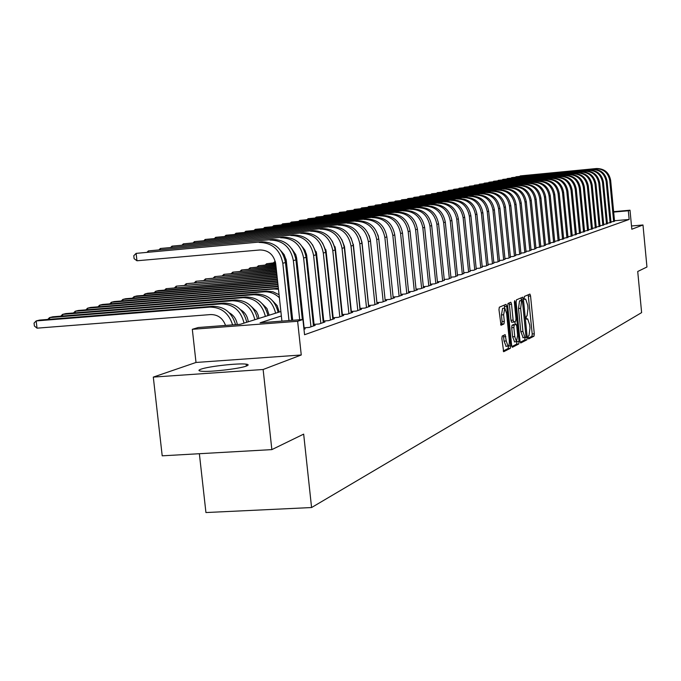 <?xml version="1.0" encoding="UTF-8"?>
<svg xmlns="http://www.w3.org/2000/svg" width="681" height="681" viewBox="0 0 681 681"><rect width="100%" height="100%" fill="white"/><g stroke="black" fill="none" stroke-linecap="round" stroke-linejoin="round"><path stroke-width="1.02" d="M528.098 337.64L528.609 338.942L534.006 336.167L534.296 333.809L530.559 295.971L529.92 294.073L524.396 296.422L524.183 298.074L524.634 299.41L525.664 299.07L527.715 305.156L528.03 308.331L527.06 315.882L526.353 316.214L526.141 317.874L526.583 319.193L527.647 318.819L529.665 324.846L529.98 328.012L529.018 335.614L528.311 335.971L528.098 337.64M246.42 366.029C248.795 365.127 248.71 364.497 246.156 364.156C238.759 362.99 208.199 366.404 200.878 369.213C198.239 370.175 198.307 370.83 201.082 371.188C208.709 372.32 239.703 368.787 246.42 366.029M502.203 336.039L501.863 338.534L503.651 351.719L510.333 348.331L510.656 345.854L506.715 306.322L506.034 304.347L499.318 307.208L498.977 309.685L501.02 325.254L503.966 323.926L504.306 321.458L503.634 314.758L504.8 308.161L506.613 313.43L509.218 339.496C509.49 343.667 509.099 345.888 508.026 346.152L506.255 340.968L505.149 334.652L502.203 336.039M271.855 449.613L162.206 455.819L153.302 377.095L263.13 369.494L271.855 449.613L303.666 434.12L311.575 507.541L641.621 312.613L637.722 271.498L646.95 267.003L642.983 224.985L631.815 229.233L630.01 210.208L628.325 210.778L629.15 219.461L304.56 334.737L302.926 319.508L297.631 321.279L192.314 329.306L198.248 327.518L240.274 324.301L280.878 311.532M263.13 369.494L301.257 354.988L297.631 321.279M519.986 341.104L520.727 342.986L526.898 339.819L527.196 337.427L523.4 299.078L522.753 297.163L516.445 299.844L516.121 302.236L519.986 341.104M511.848 346.595L516.59 344.16L518.743 344.007L512.384 347.276L511.618 345.369L507.685 305.905L508.017 303.471L510.784 302.279M509.099 303.002L509.379 304.39L511.542 304.228L510.869 302.27M511.542 304.228L513.125 320.138L513.789 322.07L515.687 321.211L516.011 318.793L514.368 302.321L514.657 300.636L515.125 301.998L519.058 341.581L518.743 344.007M642.983 224.985L631.508 225.981M610.968 222.006L614.543 221.146M607.367 223.249L611.002 222.372M603.715 224.509L607.409 223.623M600.004 225.794L603.749 224.892M596.224 227.096L600.038 226.177M592.385 228.416L596.267 227.488M588.478 229.761L592.427 228.816M584.511 231.131L588.52 230.169M580.476 232.527L584.553 231.549M576.364 233.941L580.51 232.945M572.185 235.388L576.407 234.375M567.928 236.852L572.227 235.822M563.604 238.341L567.971 237.294M559.195 239.865L563.647 238.793M554.709 241.406L559.246 240.325M550.146 242.981L554.76 241.874M545.49 244.59L550.188 243.457M540.757 246.216L543.557 245.986L545.541 245.075M535.93 247.884L540.808 246.718M531.01 249.578L533.921 249.331L535.981 248.386M525.996 251.306L528.967 251.051L531.061 250.089M520.888 253.06L523.919 252.813L526.055 251.825M515.687 254.856L518.769 254.6L520.948 253.596M510.375 256.686L513.517 256.422L515.738 255.401M504.962 258.55L508.162 258.286L510.427 257.248M499.437 260.457L502.706 260.185L505.013 259.12M493.802 262.398L497.139 262.117L499.496 261.036M488.047 264.373L491.452 264.092L493.861 262.985M482.182 266.399L485.655 266.109L488.107 264.977M476.189 268.459L479.739 268.169L482.242 267.012M470.069 270.561L473.695 270.263L476.249 269.089M463.821 272.715L467.524 272.409L470.128 271.208M457.436 274.911L461.216 274.605L463.88 273.379M450.907 277.158L454.78 276.844L457.504 275.584M444.242 279.448L448.2 279.133L450.984 277.848M437.423 281.789L441.467 281.466L444.318 280.155M430.46 284.19L434.589 283.858L438.734 282.419L437.5 282.513M423.327 286.641L427.557 286.301L431.797 284.828L430.537 284.93M416.04 289.153L420.364 288.804L424.697 287.297L423.403 287.399M408.574 291.715L413.001 291.366L417.436 289.817L416.117 289.927M400.939 294.337L405.467 293.979L410.013 292.404L408.66 292.507M393.116 297.027L397.755 296.661L402.403 295.043L401.024 295.154M385.105 299.776L389.864 299.41L394.622 297.75L393.201 297.861M376.899 302.602L381.769 302.219L386.646 300.525L385.191 300.636M368.489 305.488L373.486 305.097L378.483 303.36L376.993 303.479M359.866 308.45L364.99 308.05L370.115 306.271L368.583 306.39M351.03 311.481L356.282 311.081L361.534 309.251L359.968 309.37M341.964 314.596L347.353 314.179L352.741 312.307L351.132 312.434M332.66 317.789L338.193 317.363L343.718 315.448L342.066 315.575M323.109 321.066L328.787 320.632L334.456 318.665L332.771 318.793M313.311 324.428L319.142 323.986L324.956 321.968L323.22 322.096M303.82 327.842L309.225 327.433L315.209 325.356L313.422 325.492M303.973 329.263L305.19 328.838L303.939 328.932M629.15 219.461L614.5 220.738M332.762 313.762L332.251 313.932M323.322 316.971L322.7 317.184M313.626 320.266L312.894 320.513M333.137 317.312L332.626 317.491M323.705 320.572L323.083 320.785M314.018 323.909L313.277 324.165M199.363 453.716L205.934 512.546L311.575 507.541M301.257 354.988L196.009 362.462L153.302 377.095M196.009 362.462L192.314 329.306M281.355 315.967L260.074 322.785L302.926 319.508M331.298 299.972L330.787 300.134M321.832 303.002L321.211 303.207M312.111 306.118L311.379 306.356M302.134 309.31L301.274 309.591M291.885 312.596L290.898 312.911M628.325 210.778L613.675 212.072M613.632 211.663L630.01 210.208M290.429 308.536L291.417 308.221M300.815 305.267L301.674 304.994M310.919 302.092L311.66 301.862M320.76 298.993L321.381 298.806M330.345 295.988L330.855 295.826M528.192 338.219L531.912 336.312L532.21 333.962L528.201 294.788M521.408 300.483L521.008 297.878M520.207 342.305L524.779 339.972L525.085 337.563L527.196 337.427M526.03 337.129L522.387 300.406L521.629 300.738L520.633 308.34L522.931 331.502L524.957 337.546L526.03 337.129M523.153 337.657L520.803 331.656L518.505 308.502L519.509 300.9L520.267 300.568M509.379 304.39L510.963 320.291L511.627 322.232L513.772 322.07L511.627 322.232M514.904 321.577L515.177 324.301M516.905 341.632L519.058 341.581M514.768 336.627L516.504 341.743L517.637 335.197L516.743 326.156L516.087 324.241L514.189 325.101L513.866 327.535L514.768 336.627L512.606 336.78L514.598 341.879M512.606 336.78L511.703 327.697L512.027 325.263L513.84 324.403M516.59 344.16L516.913 341.726M506.111 346.288L504.059 341.121L503.378 335.469M504.561 308.178L502.612 308.331L501.446 314.928L503.634 314.758M500.603 324.633L501.769 324.088L502.11 321.619L501.446 314.928M504.706 308.152L504.255 305.088M503.216 351.013L508.154 348.485L508.486 346.008L510.656 345.854M596.53 168.513L520.216 175.911L596.53 168.513C604.405 168.565 609.103 172.523 610.653 180.397L614.551 221.308M595.62 168.718C603.502 168.76 608.218 172.727 609.759 180.618L613.675 221.614M519.756 176.294L520.25 176.243M592.853 169.322L515.96 176.771L592.853 169.322C600.778 169.373 605.52 173.366 607.077 181.299L611.019 222.534M591.917 169.526C599.859 169.569 604.609 173.57 606.175 181.529L610.125 222.849M515.491 177.162L515.994 177.111M589.108 170.139L511.635 177.639L589.108 170.139C597.092 170.19 601.876 174.217 603.443 182.219L607.418 223.785M588.163 170.344C596.164 170.395 600.948 174.43 602.523 182.448L606.516 224.1M511.167 178.039L511.669 177.988M585.302 170.974L507.243 178.524L585.302 170.974C593.355 171.025 598.165 175.085 599.748 183.146L603.766 225.053M584.341 171.186C592.41 171.237 597.228 175.306 598.82 183.385L602.847 225.377M506.766 178.933L507.277 178.882M581.438 171.816L502.782 179.426L581.438 171.816C589.55 171.876 594.402 175.962 595.994 184.1L600.055 226.347M580.459 172.038C588.588 172.089 593.449 176.192 595.049 184.338L599.118 226.671M502.297 179.835L502.816 179.784M577.505 172.685L498.245 180.346L577.505 172.685C585.677 172.736 590.572 176.864 592.181 185.062L596.275 227.658M576.518 172.897C584.707 172.957 589.601 177.086 591.219 185.309L595.322 227.99M497.751 180.754L498.279 180.703M573.513 173.553L493.631 181.274L573.513 173.553C581.753 173.612 586.682 177.775 588.307 186.041L592.444 228.995M572.5 173.774C580.757 173.834 585.694 178.005 587.328 186.288L591.474 229.327M493.129 181.699L493.665 181.64M569.452 174.447L488.941 182.219L569.452 174.447C577.752 174.506 582.723 178.703 584.358 187.037L588.537 230.348M568.422 174.668C576.739 174.728 581.719 178.933 583.362 187.292L587.55 230.689M488.43 182.644L488.984 182.593M565.315 175.349L484.174 183.18L565.315 175.349C573.683 175.409 578.697 179.648 580.348 188.05L584.57 231.727M564.277 175.579C572.661 175.638 577.675 179.886 579.335 188.305L583.566 232.076M483.655 183.615L484.217 183.564M561.118 176.268L479.33 184.159L561.118 176.268C569.546 176.336 574.602 180.601 576.271 189.08L580.535 233.132M560.054 176.507C568.507 176.566 573.564 180.848 575.241 189.344L579.514 233.489M478.803 184.602L479.364 184.551M556.837 177.205L474.393 185.155L556.837 177.205C565.341 177.273 570.431 181.58 572.117 190.135L576.424 234.562M555.764 177.443C564.277 177.511 569.384 181.827 571.07 190.399L575.385 234.919M473.857 185.607L474.436 185.547M552.495 178.158L469.379 186.168L552.495 178.158C561.059 178.226 566.192 182.568 567.894 191.199L572.244 236.009M551.389 178.405C559.978 178.465 565.128 182.823 566.83 191.472L571.189 236.375M468.834 186.628L469.422 186.568M548.069 179.129L464.272 187.19L548.069 179.129C556.709 179.197 561.885 183.581 563.596 192.28L567.997 237.49M546.945 179.375C555.602 179.444 560.795 183.836 562.515 192.561L566.915 237.865M463.718 187.667L464.314 187.607M353.107 244.368L351.038 237.899M335.052 246.76L334.567 246.88M334.618 247.067L335.112 247.024M331.562 226.56L215.681 237.328L331.562 226.56C343.505 226.739 350.732 233.03 353.243 245.441L353.456 245.424M334.797 247.875L335.282 247.833M334.848 248.148L335.324 248.105M325.297 249.825L325.901 249.774M334.992 248.982L335.435 248.94M325.356 250.106L325.952 250.055M335.035 249.263L335.461 249.22M315.533 251.817L316.256 251.757M325.518 250.948L326.08 250.897M315.601 252.098L316.316 252.038M325.561 251.238L326.114 251.187L322.479 242.862M315.78 252.966L316.478 252.906M325.68 252.106L326.208 252.064M306.373 253.877L305.556 254.081M305.565 254.141L306.416 254.073M315.831 253.255L316.52 253.196M303.249 232.766L183.334 243.849L303.249 232.766C315.609 232.962 323.1 239.499 325.714 252.396L326.242 252.353M305.769 255.017L306.603 254.949M315.967 254.141L316.614 254.081M325.807 253.289L326.335 253.247M305.829 255.315L306.654 255.247M316.01 254.439L316.648 254.388M325.841 253.587L326.369 253.545M295.477 257.129L296.448 257.043M305.99 256.218L306.773 256.15M316.112 255.349L316.75 255.29M325.944 254.498L326.463 254.456M295.545 257.427L296.516 257.35M306.033 256.524L306.808 256.456M316.146 255.656L316.776 255.596M325.969 254.805L326.497 254.762M284.896 259.282L286.011 259.189M295.724 258.346L296.661 258.269M306.144 257.452L306.901 257.392M316.239 256.584L316.878 256.533M326.071 255.741L326.591 255.698M284.964 259.589L286.08 259.495M295.775 258.661L296.695 258.584L295.75 254.643L291.732 248.718M306.178 257.767L306.935 257.699M316.273 256.899L316.912 256.848M326.105 256.056L326.625 256.005M285.169 260.525L286.25 260.431M295.912 259.606L296.797 259.529M306.28 258.712L307.037 258.652M316.376 257.852L317.014 257.793M326.208 257.009L326.727 256.958M275.32 261.581L274.63 261.751L275.345 261.691M285.228 260.849L286.301 260.755M272.638 239.465L148.398 250.897L272.638 239.465C285.441 239.686 293.213 246.505 295.946 259.921L296.831 259.853M306.314 259.035L307.071 258.967M316.41 258.167L317.048 258.116M326.242 257.324L326.761 257.282M273.447 262.832L274.63 261.751L274.741 262.721M275.609 262.977L266.611 263.743L275.55 262.653M285.382 261.81L286.412 261.725M296.048 260.9L296.933 260.823M306.424 260.006L307.174 259.946M316.512 259.146L317.15 259.086M326.344 258.303L326.863 258.261M285.424 262.134L286.446 262.049M296.082 261.223L296.967 261.146M306.459 260.338L307.216 260.27M316.546 259.47L317.184 259.418M326.378 258.627L326.906 258.584M265.403 264.849L266.611 263.743L266.714 264.73M275.771 264.296L258.414 265.777L275.737 263.964M285.535 263.13L286.548 263.036M296.192 262.219L297.078 262.142M306.561 261.334L307.318 261.266M316.656 260.465L317.295 260.414M326.488 259.631L327.008 259.58M285.569 263.462L286.59 263.377M296.226 262.551L297.112 262.474M306.595 261.666L307.352 261.598M316.691 260.806L317.329 260.746M326.522 259.963L327.042 259.921M257.188 266.901L258.414 265.777L258.525 266.79M275.916 265.65L250.055 267.854L275.882 265.309M285.68 264.475L286.701 264.39M296.337 263.564L297.222 263.487M306.705 262.679L307.463 262.619M316.801 261.819L317.44 261.768M326.625 260.985L327.152 260.942M285.722 264.815L286.735 264.73M296.371 263.913L297.256 263.836M306.739 263.028L307.497 262.96M316.835 262.168L317.474 262.108M326.667 261.325L327.186 261.283M248.803 269.004L250.055 267.854L250.165 268.884M276.069 267.037L241.517 269.974L276.035 266.688M285.833 265.854L286.846 265.769M296.482 264.952L297.367 264.875M306.859 264.066L307.608 264.007M316.946 263.206L317.584 263.155M326.778 262.372L327.297 262.33M285.867 266.203L286.88 266.118M296.524 265.301L297.41 265.224M306.893 264.415L307.65 264.356M316.988 263.564L317.618 263.504M326.812 262.73L327.34 262.679M240.24 271.149L241.517 269.974L241.627 271.029M276.222 268.459L232.791 272.136L276.18 268.101M285.986 267.267L286.999 267.182M296.635 266.365L297.52 266.288M307.003 265.488L307.761 265.42M317.099 264.628L317.738 264.577M326.931 263.794L327.45 263.751M286.02 267.624L287.033 267.539M296.678 266.722L297.563 266.654M307.046 265.845L307.803 265.786M317.142 264.994L317.772 264.935M326.965 264.16L327.484 264.117M231.489 273.336L232.791 272.136L232.911 273.217M276.375 269.914L223.879 274.349L276.341 269.548M286.139 268.714L287.152 268.629M296.797 267.82L297.674 267.744M307.165 266.943L307.914 266.875M317.252 266.084L317.891 266.033M327.084 265.258L327.604 265.215M286.182 269.089L287.195 269.004M296.831 268.186L297.716 268.11M307.199 267.31L307.957 267.241M317.295 266.458L317.933 266.399M327.118 265.624L327.646 265.581M222.559 275.575L223.879 274.349L223.998 275.456M276.537 271.404L214.77 276.605L276.503 271.029M286.301 270.204L287.314 270.119M296.95 269.301L297.835 269.233M307.318 268.433L308.076 268.365M317.414 267.582L318.053 267.522M327.238 266.748L327.765 266.705M286.335 270.578L287.356 270.493M296.993 269.685L297.878 269.608M307.361 268.808L308.118 268.74M317.457 267.956L318.087 267.905M327.28 267.131L327.808 267.088M213.425 277.865L214.77 276.605L214.898 277.737M276.707 272.936L205.458 278.921L276.665 272.545M286.463 271.728L287.476 271.642M297.12 270.825L297.997 270.757M307.48 269.957L308.238 269.889M317.576 269.106L318.214 269.055M327.399 268.28L327.927 268.237M286.505 272.111L287.518 272.025M297.154 271.217L298.04 271.14M307.523 270.34L308.28 270.28M317.618 269.497L318.257 269.446M327.442 268.672L327.97 268.629M204.087 280.206L205.458 278.921L205.585 280.078M276.878 274.503L195.941 281.279L276.835 274.102M286.633 273.285L287.646 273.2M297.282 272.391L298.167 272.315M307.65 271.523L308.408 271.455M317.746 270.672L318.376 270.621M327.57 269.855L328.089 269.804M286.675 273.677L287.688 273.592M297.325 272.792L298.21 272.715M307.693 271.915L308.45 271.855M317.789 271.072L318.419 271.021M327.612 270.246L328.131 270.204M194.545 282.598L195.941 281.279L196.077 282.47M277.048 276.111L186.211 283.696L277.005 275.703M286.803 274.886L287.816 274.801M297.452 273.992L298.338 273.924M307.821 273.124L308.578 273.064M317.916 272.281L318.555 272.23M327.74 271.464L328.268 271.421M286.846 275.294L287.859 275.209M297.503 274.4L298.38 274.324M307.863 273.532L308.621 273.473M317.959 272.689L318.597 272.638M327.782 271.872L328.31 271.83M356.912 280.317L357.176 280.819M184.789 285.041L186.211 283.696L186.347 284.913M277.227 277.763L176.251 286.165L277.184 277.346M286.982 276.529L287.995 276.443M297.631 275.635L298.516 275.567M307.999 274.775L308.757 274.715M318.087 273.932L318.725 273.881M327.919 273.115L328.438 273.072M287.024 276.946L288.037 276.861M297.674 276.06L298.559 275.984M308.042 275.192L308.799 275.133M318.138 274.349L318.768 274.298M327.961 273.532L328.48 273.49M337.785 275.081L338.219 275.294M348.595 288.395L348.953 290.132M337.623 273.609L338.057 273.745M347.855 281.372L348.229 281.96M174.804 287.544L176.251 286.165L176.396 287.416M277.414 279.457L166.07 288.693L277.363 279.023M287.161 278.214L288.174 278.129M297.81 277.329L298.695 277.252M308.178 276.469L308.936 276.401M318.274 275.626L318.904 275.575M287.203 278.64L288.225 278.555M297.861 277.754L298.746 277.686M308.229 276.895L308.987 276.835M318.316 276.06L318.955 276.001M328.344 277.15L328.897 277.38M339.138 287.893L339.717 289.408M328.199 275.779L328.744 275.924M338.585 282.683L339.07 283.339M164.589 290.106L166.07 288.693L166.215 289.97M277.601 281.193L155.643 291.281L158.273 290.625L277.55 280.751M287.348 279.942L288.361 279.857M297.997 279.057L298.882 278.989M308.365 278.206L309.123 278.137M287.391 280.385L288.412 280.3M298.048 279.499L298.933 279.431M308.416 278.64L309.165 278.58M318.665 279.312L319.329 279.559M329.561 288.582L330.225 289.893M318.529 278.052L319.185 278.197M329.093 284.19L329.698 284.896M154.136 292.728L155.643 291.281L155.796 292.592M277.788 282.981L144.976 293.928L147.666 293.264L277.746 282.53M287.535 281.721L288.557 281.636M298.193 280.836L299.07 280.768M287.586 282.172L288.599 282.087M298.235 281.296L299.121 281.219M308.731 281.585L309.514 281.823M319.772 289.731L320.547 290.974M308.604 280.427L309.378 280.563M319.363 285.858L320.079 286.607M143.436 295.409L144.976 293.928L145.121 295.273M277.993 284.811L134.046 296.644L136.804 295.954L277.942 284.352M287.74 283.543L288.753 283.458M287.782 284.011L288.804 283.926M298.525 283.96L299.444 284.19M309.753 291.162L310.647 292.379M298.414 282.921L299.317 283.024M309.378 287.663L310.221 288.446M132.48 298.159L134.046 296.644L134.2 298.023M278.197 286.701L122.852 299.419L125.679 298.721L278.146 286.224M288.046 286.454L289.093 286.658M299.478 292.804L300.491 294.013M287.952 285.535L288.982 285.594M299.129 289.604L300.108 290.412M121.261 300.976L122.852 299.419L123.014 300.832M276.273 288.318L273.822 289.016L111.386 302.262L114.28 301.547L278.367 288.267M273.822 289.016L278.469 289.229M288.931 294.618L290.08 295.826M288.608 291.681L289.723 292.49M109.76 303.862L111.386 302.262L111.548 303.717M279.227 312.051L277.15 305.616L272.783 301.002M266.348 291.127L263.828 291.843L99.63 305.182L102.593 304.441L266.348 291.127L272.945 291.774L279.057 294.694M263.828 291.843C269.727 291.485 274.911 293.468 279.397 297.793M97.97 306.825L99.63 305.182L99.801 306.671M269.174 315.218L266.952 308.519L262.313 303.803M256.175 294.005L253.587 294.737L87.577 308.17L90.624 307.42L256.175 294.005C267.786 294.192 275.115 300.321 278.137 312.4M253.587 294.737C265.232 294.924 272.579 301.079 275.618 313.192M85.891 309.855L87.577 308.17L87.755 309.702M543.557 180.116L459.079 188.245L543.557 180.116C552.274 180.184 557.492 184.611 559.229 193.387L563.664 238.997M542.425 180.363C551.15 180.439 556.386 184.866 558.122 193.668L562.574 239.371M458.517 188.722L459.122 188.663M538.977 181.12L453.793 189.309L538.977 181.12C547.762 181.189 553.023 185.658 554.777 194.511L559.263 240.521M537.82 181.376C546.622 181.444 551.891 185.922 553.644 194.8L558.148 240.912M453.223 189.795L453.793 189.309L453.835 189.735M534.304 182.142L448.413 190.391L534.304 182.142C543.166 182.219 548.477 186.722 550.239 195.66L554.777 242.087M533.129 182.406C541.999 182.474 547.328 186.994 549.09 195.949L553.644 242.479M447.834 190.884L448.413 190.391L448.456 190.825M529.554 183.189L442.939 191.497L529.554 183.189C538.484 183.257 543.847 187.803 545.626 196.826L550.214 243.67M528.354 183.453C537.3 183.521 542.672 188.084 544.459 197.124L549.056 244.07M442.352 191.999L442.939 191.497L442.982 191.94M524.719 184.245L437.355 192.621L524.719 184.245C533.725 184.321 539.122 188.909 540.927 198.018L545.558 245.288M523.493 184.517C532.516 184.594 537.93 189.19 539.735 198.316L544.383 245.696M436.759 193.132L437.355 192.621L437.406 193.072M519.782 185.326L431.677 193.77L519.782 185.326C528.873 185.402 534.321 190.033 536.134 199.227L540.825 246.931M518.539 185.598C527.639 185.675 533.104 190.322 534.925 199.533L539.624 247.348M431.073 194.289L431.677 193.77L431.728 194.23M514.759 186.424L425.897 194.936L514.759 186.424C523.927 186.509 529.426 191.182 531.257 200.452L535.998 248.608M513.491 186.705C522.676 186.781 528.184 191.472 530.022 200.767L534.781 249.033M425.276 195.464L425.897 194.936L425.94 195.404M509.643 187.547L420.007 196.119L509.643 187.547C518.888 187.633 524.438 192.348 526.294 201.712L531.086 250.319M508.349 187.828C517.611 187.913 523.178 192.646 525.034 202.027L529.844 250.753M419.377 196.664L420.007 196.119L420.049 196.605M504.434 188.688L413.997 197.337L504.434 188.688C513.755 188.773 519.356 193.54 521.229 202.989L526.072 252.064M503.114 188.977C512.452 189.063 518.062 193.847 519.943 203.313L524.804 252.498M413.358 197.89L413.997 197.337L414.048 197.822M499.113 189.854L407.876 198.571L499.113 189.854C508.52 189.939 514.172 194.757 516.062 204.3L520.965 253.834M497.768 190.152C507.2 190.237 512.861 195.064 514.759 204.623L519.68 254.285M407.229 199.133L407.876 198.571L407.936 199.065M493.691 191.038L401.645 199.822L493.691 191.038C503.182 191.131 508.886 195.992 510.801 205.628L515.764 255.647M492.32 191.344C501.837 191.429 507.549 196.307 509.465 205.96L514.444 256.099M400.981 200.401L401.645 199.822L401.696 200.333M488.166 192.255L395.286 201.108L488.166 192.255C497.743 192.34 503.497 197.252 505.43 206.981L510.452 257.486M486.77 192.561C496.372 192.655 502.135 197.575 504.076 207.322L509.107 257.954M394.614 201.695L395.286 201.108L395.338 201.627M482.531 193.489L388.808 202.41L482.531 193.489C492.201 193.583 498.007 198.537 499.956 208.369L505.038 259.367M481.109 193.796C490.797 193.898 496.619 198.869 498.577 208.718L503.668 259.844M388.127 203.015L388.808 202.41L388.86 202.947M476.785 194.749L382.194 203.747L476.785 194.749C486.54 194.843 492.406 199.856 494.372 209.774L499.522 261.291M475.329 195.064C485.11 195.166 490.984 200.188 492.959 210.131L498.117 261.776M381.505 204.36L382.194 203.747L382.254 204.291M470.92 196.034L375.452 205.109L470.92 196.034C480.769 196.128 486.685 201.193 488.677 211.212L493.887 263.249M469.439 196.358C479.305 196.46 485.238 201.533 487.238 211.578L492.457 263.743M374.746 205.73L375.452 205.109L375.512 205.662M464.936 197.345L368.574 206.496L464.936 197.345C474.87 197.447 480.846 202.555 482.863 212.685L488.132 265.25M463.42 197.677C473.38 197.779 479.373 202.904 481.39 213.059L486.677 265.752M367.851 207.135L368.574 206.496L368.634 207.058M458.832 198.682L361.551 207.909L458.832 198.682C468.86 198.784 474.895 203.951 476.93 214.183L482.267 267.284M457.283 199.022C467.336 199.124 473.38 204.309 475.432 214.566L480.786 267.803M360.819 208.565L361.551 207.909L361.611 208.488M452.593 200.044L354.392 209.356L452.593 200.044C462.722 200.154 468.809 205.381 470.869 215.715L476.274 269.37M451.018 200.393C461.165 200.503 467.268 205.739 469.337 216.107L474.759 269.897M353.643 210.02L354.392 209.356L354.452 209.944M446.225 201.44L347.072 210.829L446.225 201.44C456.449 201.55 462.603 206.828 464.689 217.282L470.162 271.498M444.616 201.797C454.857 201.908 461.028 207.203 463.123 217.673L468.613 272.034M346.314 211.51L347.072 210.829L347.14 211.433M439.722 202.861L339.606 212.336L439.722 202.861C450.047 202.981 456.261 208.318 458.373 218.873L463.914 273.668M438.079 203.227C448.421 203.347 454.653 208.692 456.772 219.282L462.331 274.213M338.84 213.034L339.606 212.336L339.674 212.957M433.082 204.317L331.979 213.877L433.082 204.317C443.501 204.436 449.783 209.833 451.912 220.508L457.53 275.882M431.396 204.692C441.841 204.811 448.141 210.216 450.277 220.916L455.912 276.443M331.196 214.583L331.979 213.877L332.047 214.506M426.289 205.807L324.19 215.443L426.289 205.807C436.819 205.934 443.161 211.382 445.314 222.176L451.009 278.154M424.569 206.181C435.125 206.309 441.484 211.782 443.646 222.593L449.358 278.725M323.39 216.175L324.19 215.443L324.258 216.09M419.351 207.33L316.231 217.052L419.351 207.33C429.983 207.458 436.393 212.974 438.581 223.879L444.344 280.47M417.598 207.714C428.255 207.841 434.682 213.374 436.87 224.304L442.659 281.057M315.414 217.792L316.231 217.052L316.299 217.716M412.26 208.88L308.093 218.695L412.26 208.88C423.003 209.007 429.473 214.592 431.686 225.615L437.534 282.836M410.464 209.271C421.233 209.407 427.719 215 429.941 226.058L435.806 283.432M307.267 219.452L308.093 218.695L308.17 219.367M405.008 210.472L299.776 220.372L405.008 210.472C415.861 210.608 422.399 216.243 424.638 227.394L430.562 285.254M403.169 210.872C414.048 211.008 420.611 216.669 422.85 227.846L428.8 285.875M298.933 221.146L299.776 220.372L299.853 221.061M397.593 212.097L291.272 222.083L397.593 212.097C408.549 212.234 415.163 217.946 417.427 229.216L423.437 287.731M395.712 212.506C406.702 212.642 413.333 218.371 415.606 229.684L421.633 288.361M290.412 222.883L291.272 222.083L291.349 222.789M390 213.757L282.581 223.836L390 213.757C401.075 213.902 407.766 219.674 410.056 231.08L416.151 290.268M388.076 214.174C399.185 214.319 405.885 220.116 408.183 231.557L414.303 290.906M281.696 224.653L282.581 223.836L282.658 224.56M382.237 215.46L273.685 225.632L382.237 215.46C393.431 215.605 400.19 221.453 402.505 232.987L408.694 292.864M380.27 215.886C391.49 216.039 398.266 221.904 400.59 233.472L406.804 293.52M272.783 226.467L273.685 225.632L273.762 226.373M374.295 217.196L264.577 227.471L374.295 217.196C385.599 217.35 392.435 223.266 394.784 234.945L401.058 295.511M372.277 217.639C383.616 217.792 390.468 223.726 392.826 235.439L399.117 296.184M263.666 228.322L264.577 227.471L264.662 228.229M366.157 218.984L255.256 229.344L366.157 218.984C377.58 219.137 384.493 225.122 386.876 236.945L393.243 298.235M364.088 219.435C375.554 219.597 382.475 225.598 384.867 237.448L391.252 298.925M378.508 237.218L377.955 234.971M254.328 230.221L255.256 229.344L255.341 230.127M357.814 220.806L245.722 231.268L357.814 220.806C369.374 220.967 376.355 227.028 378.772 238.988L385.233 301.011M355.703 221.274C367.289 221.436 374.295 227.514 376.712 239.508L383.199 301.717M376.933 302.594L370.396 240.061L369.068 235.396M244.768 232.17L245.722 231.268L245.807 232.076M349.276 222.678L235.949 233.242L349.276 222.678C360.964 222.849 368.029 228.978 370.473 241.083L377.027 303.862M347.114 223.155C358.827 223.325 365.91 229.48 368.361 241.619L374.95 304.586M368.608 305.48L361.977 242.181L360.138 236.52M234.979 234.162L235.949 233.242L236.043 234.068M340.526 224.594L225.939 235.26L340.526 224.594C352.341 224.764 359.483 230.978 361.96 243.236L368.625 306.79M338.304 225.079C350.153 225.258 357.321 231.489 359.806 243.781L366.489 307.531M360.079 308.433L353.345 244.343M224.951 236.205L225.939 235.26L226.032 236.103M329.281 227.062C341.258 227.241 348.51 233.549 351.03 246.003L353.243 245.441L360.011 309.778M351.03 246.003L357.823 310.545M351.345 311.455L344.492 246.565L341.743 239.431M214.677 238.299L215.681 237.328L215.783 238.197M322.36 228.578L205.168 239.448L322.36 228.578C334.439 228.756 341.76 235.132 344.305 247.697L351.175 312.851M320.027 229.088C332.141 229.276 339.478 235.669 342.032 248.276L348.927 313.635M342.381 314.562L335.427 248.846L332.226 241.1M204.138 240.444L205.168 239.448L205.27 240.342M312.928 230.646L194.391 241.619L312.928 230.646C325.152 230.833 332.549 237.286 335.129 250.012L342.109 316.001M310.536 231.165C322.785 231.361 330.208 237.839 332.796 250.608L339.81 316.801M333.179 317.746L326.114 251.187M193.344 242.64L194.391 241.619L194.494 242.538M300.789 233.302C313.183 233.498 320.7 240.061 323.322 253L325.714 252.396L332.813 319.236M323.322 253L330.455 320.053M323.747 321.015L316.563 253.587L312.494 244.726M182.261 244.896L183.334 243.849L183.444 244.794M258.848 318.461L258.193 315.167L256.499 311.506L251.561 306.688M245.722 296.959L243.074 297.708L75.225 311.234L78.341 310.468L245.722 296.959C257.478 297.154 264.883 303.368 267.956 315.601M243.074 297.708C254.856 297.903 262.287 304.135 265.369 316.41M73.497 312.971L75.225 311.234L75.404 312.817M293.315 234.936L171.995 246.139L293.315 234.936C305.82 235.141 313.405 241.772 316.052 254.839L323.271 322.556M290.787 235.49C303.334 235.694 310.936 242.351 313.6 255.46L320.845 323.398M314.069 324.369L306.663 255.29L304.96 250.267L302.245 246.675M170.897 247.212L171.995 246.139L172.106 247.109M248.25 321.79L248.216 321.458C247.484 316.214 244.922 312.29 240.529 309.668M235.005 299.989L232.281 300.764L62.55 314.384L65.751 313.592L235.005 299.989C246.888 300.193 254.388 306.493 257.503 318.887M232.281 300.764C244.198 300.968 251.723 307.284 254.847 319.721M60.788 316.163L62.55 314.384L62.737 316.001M283.117 237.175L160.35 248.488L283.117 237.175C295.767 237.38 303.445 244.104 306.135 257.341L313.473 325.961M280.521 237.746C293.213 237.95 300.908 244.7 303.615 257.98L310.979 326.82M304.118 327.816L296.695 258.576M159.235 249.595L160.35 248.488L160.461 249.484M237.286 324.531C236.426 319.21 233.728 315.286 229.208 312.741M223.989 303.105L221.197 303.896L49.534 317.61L52.82 316.793L223.989 303.105C236.018 303.309 243.611 309.702 246.769 322.258M221.197 303.896C233.26 304.109 240.87 310.51 244.036 323.117M47.747 319.44L49.534 317.61L49.73 319.278M269.974 240.052C282.819 240.274 290.608 247.109 293.358 260.576L295.946 259.921L302.347 319.551M293.358 260.576L299.708 319.755M292.719 320.291L286.233 260.321L284.198 254.711L280.947 250.838M147.258 252.03L148.398 250.897L148.518 251.919M225.539 325.424C222.798 318.163 217.826 314.537 210.633 314.562L37.029 328.165L34.39 326.003L34.05 323.109L36.187 320.921L209.808 307.114C221.257 307.182 228.85 313.107 232.596 324.888M37.029 328.165L36.187 320.921L39.558 320.087L212.685 306.305C224.381 306.424 232 312.545 235.541 324.658M261.87 241.823L136.123 253.375L261.87 241.823C274.835 242.053 282.7 248.965 285.475 262.56L291.698 320.368M259.138 242.427C272.136 242.657 280.027 249.586 282.811 263.232L288.991 320.572M281.917 321.117L275.72 263.845C273.873 254.754 268.612 250.131 259.955 249.97L136.958 260.772L134.114 258.669L133.782 255.715L136.123 253.375L136.958 260.772M528.465 296.133L530.559 295.971M532.21 333.962L534.296 333.809M531.912 336.312L534.006 336.167M521.28 299.24L523.4 299.078M524.779 339.972L526.898 339.819M519.509 300.9L521.629 300.738M518.505 308.502L520.633 308.34M520.803 331.656L522.931 331.502M510.963 320.291L513.125 320.138M514.351 302.049L515.125 301.998M512.027 325.263L514.189 325.101M511.703 327.697L513.866 327.535M503.625 336.763L505.821 336.601M504.059 341.121L506.255 340.968M502.11 321.619L504.306 321.458M501.769 324.088L503.966 323.926M504.536 306.484L506.715 306.322M508.154 348.485L510.333 348.331M610.653 180.397L609.759 180.618M607.077 181.299L606.175 181.529M603.443 182.219L602.523 182.448M599.748 183.146L598.82 183.385M595.994 184.1L595.049 184.338M592.181 185.062L591.219 185.309M588.307 186.041L587.328 186.288M584.358 187.037L583.362 187.292M580.348 188.05L579.335 188.305M576.271 189.08L575.241 189.344M572.117 190.135L571.07 190.399M567.894 191.199L566.83 191.472M563.596 192.28L562.515 192.561M559.229 193.387L558.122 193.668M554.777 194.511L553.644 194.8M550.239 195.66L549.09 195.949M545.626 196.826L544.459 197.124M540.927 198.018L539.735 198.316M536.134 199.227L534.925 199.533M531.257 200.452L530.022 200.767M526.294 201.712L525.034 202.027M521.229 202.989L519.943 203.313M516.062 204.3L514.759 204.623M510.801 205.628L509.465 205.96M505.43 206.981L504.076 207.322M499.956 208.369L498.577 208.718M494.372 209.774L492.959 210.131M488.677 211.212L487.238 211.578M482.863 212.685L481.39 213.059M476.93 214.183L475.432 214.566M470.869 215.715L469.337 216.107M464.689 217.282L463.123 217.673M458.373 218.873L456.772 219.282M451.912 220.508L450.277 220.916M445.314 222.176L443.646 222.593M438.581 223.879L436.87 224.304M431.686 225.615L429.941 226.058M424.638 227.394L422.85 227.846M417.427 229.216L415.606 229.684M410.056 231.08L408.183 231.557M402.505 232.987L400.59 233.472M394.784 234.945L392.826 235.439M386.876 236.945L384.867 237.448M378.772 238.988L376.712 239.508M370.473 241.083L368.361 241.619M361.96 243.236L359.806 243.781M344.305 247.697L342.032 248.276M335.129 250.012L332.796 250.608M316.052 254.839L313.6 255.46M306.135 257.341L303.615 257.98M212.685 306.305L209.808 307.114M285.475 262.56L282.811 263.232M246.156 364.156L246.369 366.055M522.838 337.699L524.957 337.546M514.351 341.896L516.504 341.743M505.847 346.306L508.026 346.152"/></g></svg>
